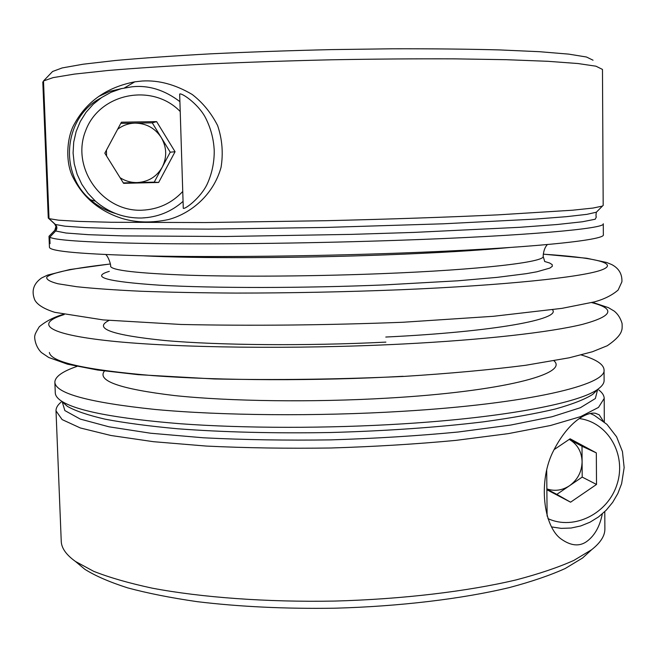 <?xml version="1.0" encoding="UTF-8"?>
<svg xmlns="http://www.w3.org/2000/svg" width="657" height="657" viewBox="0 0 657 657"><rect width="100%" height="100%" fill="white"/><g stroke="black" fill="none" stroke-linecap="round" stroke-linejoin="round"><path stroke-width="0.99" d="M598.806 389.995C602.338 392.689 604.136 395.498 604.194 398.421L598.486 407.414L580.698 416.604L550.459 425.514L508.296 433.628L455.753 440.395C416.357 444.091 374.802 446.629 331.087 447.992C287.355 448.608 245.726 447.967 206.199 446.062L153.41 441.685L110.918 435.492L80.31 427.953L62.119 419.585L56.009 410.863L61.241 541.237C61.446 548.069 66.185 554.804 75.448 561.448L93.672 571.311C109.481 577.56 129.018 583.178 152.276 588.171C201.568 597.492 266.882 602.305 334.561 601.073C402.224 599.233 467.25 591.464 516.073 579.917C539.077 573.873 558.335 567.369 573.848 560.413L591.612 549.737C600.564 542.674 604.982 535.734 604.875 528.893L604.785 511.622M56.009 410.863C55.935 407.94 57.602 405.049 61.011 402.199M602.313 513.897C599.775 526.725 594.47 535.997 586.405 541.729C579.219 546.665 570.892 545.819 561.407 539.2C543.405 526.971 537.582 480.563 553.876 450.02C569.315 420.168 587.309 411.947 595.275 413.253L599.176 414.772L603.274 421.137M589.255 551.888L582.595 557.982L565.258 568.486C550.18 575.31 531.529 581.675 509.306 587.588C462.191 598.872 399.702 606.436 334.725 608.21C285.278 608.932 239.46 606.756 197.264 601.672C170.869 597.862 147.644 593.255 127.589 587.851C109.604 582.094 95.347 575.902 84.827 569.282L77.896 563.492M49.989 242.753L49.259 242.778L50.031 243.648L49.768 237.21C55.705 240.536 91.964 242.679 158.542 243.64C224.604 244.388 316.863 243.131 399.267 240.265C526.955 235.871 606.288 228.537 603.282 223.75L603.34 234.68C606.345 240.24 527.078 248.453 399.497 253.085C313.274 256.255 216.539 257.314 149.985 255.967C83.217 254.325 49.702 251.417 49.439 247.246L48.996 236.331L54.81 230.27L55.968 226.402L54.556 223.832L48.273 218.058L42.804 82.026L48.273 218.058M120.067 177.686C125.315 181.045 131.022 182.671 137.19 182.564C148.326 181.89 156.678 176.758 162.238 167.165C167.133 157.204 166.804 147.332 161.269 137.551L152.252 122.851L156.629 121.619L121.43 122.194L104.816 153.188L123.598 183.344L158.649 182.465L175.066 151.734L156.629 121.619M123.327 182.909L154.231 182.137L170.237 152.194L161.269 137.551C155.068 128.156 146.355 123.352 135.137 123.13C128.632 123.294 122.793 125.339 117.636 129.273M76.976 366.401C62.407 371.427 55.032 376.699 54.859 382.218C55.418 393.428 88.859 402.511 155.183 409.467C221.253 415.626 317.044 416.513 402.363 411.315C528.589 403.809 607.06 384.83 604.046 369.751C603.619 364.249 596.006 359.313 581.223 354.952M104.471 371C96.678 380.83 120.009 389.01 174.458 395.555C228.94 401.361 312.691 402.527 387.605 398.126C502.704 391.556 569.274 373.792 553.974 360.8M106.442 150.157L106.574 156.005M143.965 255.836C195.072 258.505 295.888 258.267 384.879 254.908C436.815 252.937 478.288 250.481 509.298 247.541M170.237 152.194L175.066 151.734M183.278 208.318C185.102 209.517 200.894 197.609 207.275 183.919C212.039 173.333 214.354 162.197 214.223 150.51C213.665 138.808 210.667 127.713 205.239 117.225C197.929 103.625 181.406 92.473 179.665 94.066L183.278 208.318M152.252 122.851L120.806 123.368M122.128 88.44L109.949 91.323L98.558 96.505M142.232 81.016C158.657 80.014 175.312 84.507 192.214 94.477C202.742 102.615 211.209 112.979 217.623 125.577C222.222 139.21 223.364 153.13 221.056 167.363C213.353 195.162 190.752 213.533 168.496 219.553C151.742 223.06 136.336 222.707 122.259 218.502C110.557 214.814 100.431 209.296 91.89 201.945C84.03 195.211 77.518 186.596 72.36 176.117C64.986 160.407 67.186 136.106 74.422 123.935C86.798 101.301 106.919 87.266 134.792 81.829L142.232 81.016M100.891 98.024C63.992 116.815 58.399 173.103 90.494 199.753C97.852 206.241 106.204 210.823 115.558 213.5M602.477 69.428L595.981 66.201L577.889 63.524L547.823 61.298L506.251 59.697L454.595 58.859C415.865 58.703 374.868 59.015 331.588 59.787C288.136 60.814 246.424 62.234 206.454 64.033C168.627 66.004 135.753 68.164 107.822 70.504L74.487 74.085L53.094 77.625L43.502 80.967L49.02 218.633L58.539 220.185L79.185 221.417L111.132 222.271L205.469 222.542L325.929 220.703C388.936 219.208 449.027 217.155 498.031 214.855L572.452 210.224L593.025 208.055L602.412 206.093L603.183 205.403L602.477 69.428M546.862 488.898C554.697 491.502 562.261 490.442 569.537 485.72L582.201 477.089L581.995 446.243L596.326 452.887L570.112 438.794L554.056 449.651M604.046 369.751L604.103 380.477C604.136 383.121 602.329 385.831 598.691 388.599C581.667 402.503 506.654 417.45 402.593 423.864C327.72 428.545 244.248 428.421 180.445 423.757C115.755 418.501 75.966 410.847 61.06 400.803C57.299 398.199 55.377 395.58 55.287 392.935L54.859 382.218M43.502 80.967L52.576 71.49L62.21 67.926L83.193 64.205L115.599 60.477C142.643 58.046 174.384 55.829 210.831 53.825C249.307 52.01 289.417 50.605 331.169 49.612L392.393 48.79C431.805 48.7 467.431 49.078 499.271 49.907L539.487 51.698L568.716 54.12L586.471 57.011L593.033 60.198M43.51 81.287L42.804 82.026M49.259 242.778L49.004 236.413M49.02 218.633L55.41 224.505C57.274 226.616 57.348 228.776 55.64 230.993L49.768 237.21M581.995 446.243L569.233 439.385C577.421 444.214 581.708 451.646 582.094 461.682C581.831 471.775 577.651 479.791 569.537 485.72L556.832 494.376L570.58 502.186L596.515 484.455L596.326 452.887M582.201 477.089L596.515 484.455M49.948 235.263L48.996 236.331M546.87 489.736L570.58 502.186M546.87 489.145L556.832 494.376M154.231 182.137L158.649 182.465M597.583 389.667L595.349 398.536L580.353 407.726L552.02 416.752L510.727 425.054L458.028 432.027C418.057 435.854 375.681 438.465 330.898 439.878C286.099 440.502 243.648 439.812 203.547 437.8L150.593 433.226L108.963 426.804L80.244 419.076L64.854 410.576L62.218 401.813M64.156 314.563C34.977 323.564 45.448 334.15 110.819 341.032C175.805 347.898 295.831 349.467 402.486 344.022C484.357 339.858 550.467 332.237 582.603 324.336C612.866 316.099 615.888 308.847 591.686 302.59M49.365 352.472C50.918 362.171 85.418 369.883 152.876 375.623C220.046 380.69 316.846 381.093 403.061 376.297M544.678 261.387L543.15 256.337C545.409 262.02 481.031 269.772 381.873 273.649C315.352 276.293 241.324 276.86 189.618 275.25C137.477 273.361 111.123 270.331 110.54 266.151C111.238 265.757 108.709 257.051 105.793 254.588M180.215 111.526C152.49 82.683 99.56 92.949 85.656 130.694C70.586 167.978 102.492 212.129 142.101 210.199C158.263 209.435 171.805 203.202 182.745 191.483M551.593 526.93L561.267 528.368L571.089 528.031L580.755 525.953L590.002 522.2L598.56 516.903L606.189 510.226L612.677 502.35L617.843 493.506L621.612 483.708L624.15 467.62L622.45 451.589L616.603 436.806L606.986 424.397L594.298 415.331L590.224 413.458M179.903 101.646C164.521 89.952 148.531 84.999 131.917 86.806L121.274 88.662L111.09 92.259L101.654 97.507L93.22 104.258L86.026 112.331L80.285 121.504L76.138 131.531L73.715 142.126L73.083 152.991L74.249 163.839L77.173 174.351L81.78 184.256L87.931 193.273L95.454 201.165C108.816 212.687 124.181 218.305 141.559 218.017L147.94 217.508M596.4 390.808L592.663 394.414C584.911 399.341 572.477 404.203 555.37 408.999C535.586 413.68 511.598 417.959 483.412 421.843C437.595 427.378 386.702 430.926 330.734 432.511C274.749 433.472 223.75 432.224 177.727 428.783C149.394 426.179 125.241 422.985 105.268 419.215C87.956 415.199 75.317 410.904 67.351 406.338L63.45 402.905M55.64 230.993L65.963 233.013L88.523 234.689L123.368 235.904L225.162 236.495L351.479 234.377L414.247 232.397L519.835 227.297L557.185 224.513L582.348 221.779L595.193 219.241L596.326 216.982M55.484 229.342L54.81 230.27M49.061 218.65L55.41 224.489L64.879 226.18L85.229 227.585L116.56 228.595L208.712 229.121L326.077 227.429L443.401 223.799L535.43 219.085L566.687 216.654L586.956 214.338L596.342 212.211L597.172 211.373M385.782 337.041C494.803 331.785 561.415 319.146 552.48 309.767M109.292 271.357C90.099 277.032 106.853 281.648 159.544 285.195C213.008 288.267 303.69 288.275 384.788 284.892L457.929 280.794L497.111 277.369L526.356 273.665L536.941 271.776L549.884 268.072L552.323 266.29L552.176 264.59L549.564 262.981L544.637 261.478M547.922 518.587C574.078 530.782 608.21 513.495 617.128 484.004C626.647 454.685 608.078 422.164 579.195 418.55M109.021 320.435C93.007 328.377 111.542 335.062 164.644 340.498C218.288 345.295 306.77 346.108 385.881 342.116M110.335 264.007C75.227 267.957 51.55 272.524 46.787 277.131C46.113 279.422 49.858 281.639 58.021 283.775L76.82 286.731C93.762 288.53 115.205 290.033 141.132 291.256C169.424 292.266 200.927 292.874 235.633 293.079C290.361 293.055 345.656 291.938 401.509 289.712C504.847 285.319 580.147 277.344 600.621 270.306C621.062 263.227 593.706 257.429 543.265 254.185M604.194 398.421L604.317 421.991M582.595 557.982L591.612 549.737M84.827 569.282L75.448 561.448M599.168 414.781L595.398 413.269M546.698 470.018L547.109 516.115M63.269 314.375C53.751 317.183 45.744 321.314 39.264 326.767C36.217 331.736 34.772 334.643 34.936 335.505C34.279 335.908 34.46 345.656 41.375 352.522L48.717 357.482L67.449 364.175L97.606 370.031L138.044 374.654L214.445 378.966C276.17 380.206 339.324 379.352 403.924 376.412C449.519 373.521 490.081 369.817 525.608 365.292L569.192 357.794L592.359 351.766L607.298 345.73C615.806 339.899 620.586 334.807 621.645 330.463C622.146 329.321 622.286 326.997 622.072 323.482C620.528 318.218 617.925 314.103 614.27 311.139L608.39 307.632L592.565 302.368M543.15 256.337C543.495 251.114 544.899 247.196 547.371 244.568M134.792 81.829L124.428 87.923M90.494 199.753L95.454 201.165C108.832 212.687 124.222 218.305 141.625 218.009C157.475 217.319 171.288 211.776 183.057 201.379M598.691 388.599L596.236 390.964M61.06 400.803L63.622 403.053M55.976 226.435L55.697 228.899M596.326 216.941C595.891 216.695 595.891 215.126 596.342 212.236L602.412 206.093M110.327 263.966L69.847 269.534L47.509 275.127L41.588 277.968C33.466 283.693 31.191 291.002 34.747 299.888C37.252 304.741 43.929 308.88 54.761 312.321L103.059 319.893L180.962 324.468C251.122 325.962 325.067 325.231 402.79 322.267L493.423 316.296L561.981 308.355L594.371 301.892C604.153 299.222 612.069 295.272 618.13 290.041L621.908 281.812C622.269 274.051 618.861 268.294 611.683 264.541L606.583 262.463L586.652 258.242L543.265 254.144"/></g></svg>
